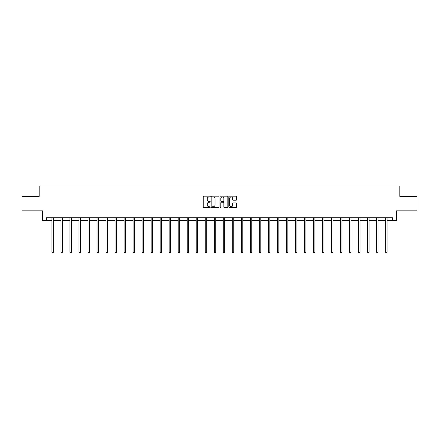 <?xml version="1.0" encoding="UTF-8"?>
<svg xmlns="http://www.w3.org/2000/svg" width="439" height="439" viewBox="0 0 439 439"><rect width="100%" height="100%" fill="white"/><g stroke="black" fill="none" stroke-linecap="round" stroke-linejoin="round"><path stroke-width="0.66" d="M210.248 196.584A0.395 0.395 0 0 0 209.853 196.184L203.822 196.184A0.565 0.565 0 0 0 203.257 196.754L203.257 206.967A0.565 0.565 0 0 0 203.822 207.537L209.853 207.537A0.395 0.395 0 0 0 210.248 207.137A0.395 0.395 0 0 0 209.853 206.742L209.074 206.742A1.816 1.816 0 0 1 207.257 204.925L207.257 204.075A1.816 1.816 0 0 1 209.074 202.258L209.853 202.258A0.395 0.395 0 0 0 210.248 201.863A0.395 0.395 0 0 0 209.853 201.463L209.074 201.463A1.816 1.816 0 0 1 207.257 199.646L207.257 198.796A1.816 1.816 0 0 1 209.074 196.979L209.853 196.979A0.395 0.395 0 0 0 210.248 196.584M236.083 200.189A0.565 0.565 0 0 0 236.654 199.619L236.654 196.754A0.565 0.565 0 0 0 236.083 196.184L229.388 196.184A0.565 0.565 0 0 0 228.823 196.754L228.823 206.967A0.565 0.565 0 0 0 229.388 207.537L236.083 207.537A0.565 0.565 0 0 0 236.654 206.967L236.654 203.509A0.565 0.565 0 0 0 236.083 202.939L233.219 202.939A0.565 0.565 0 0 0 232.654 203.509L232.654 205.222A1.52 1.52 0 0 1 231.133 206.742A1.52 1.52 0 0 1 229.613 205.222L229.613 198.499A1.52 1.52 0 0 1 231.133 196.979A1.52 1.52 0 0 1 232.654 198.499L232.654 199.619A0.565 0.565 0 0 0 233.219 200.189L236.083 200.189M46.523 220.652L46.523 217.76L392.477 217.76L392.477 220.652L396.527 220.652L396.527 210.824L417.05 210.824L417.05 196.37L399.819 196.37L399.819 185.96L39.181 185.96L39.181 196.37L21.95 196.37L21.95 210.824L42.473 210.824L42.473 220.652L51.928 220.652M219.006 196.754A0.565 0.565 0 0 0 218.435 196.184L211.741 196.184A0.565 0.565 0 0 0 211.17 196.754L211.17 206.967A0.565 0.565 0 0 0 211.741 207.537L218.435 207.537A0.565 0.565 0 0 0 219.006 206.967L219.006 196.754M220.565 196.184L227.259 196.184A0.565 0.565 0 0 1 227.83 196.754L227.83 206.967A0.565 0.565 0 0 1 227.259 207.537L224.395 207.537A0.565 0.565 0 0 1 223.83 206.967L223.83 202.823A0.565 0.565 0 0 0 223.259 202.258L221.36 202.258A0.565 0.565 0 0 0 220.79 202.823L220.79 207.137A0.395 0.395 0 0 1 220.394 207.537A0.395 0.395 0 0 1 219.994 207.137L219.994 196.754A0.565 0.565 0 0 1 220.565 196.184M53.371 220.652L60.944 220.652M62.393 220.652L69.966 220.652M71.409 220.652L78.982 220.652M80.43 220.652L88.003 220.652M89.446 220.652L97.019 220.652M98.468 220.652L106.04 220.652M107.484 220.652L115.062 220.652M116.505 220.652L124.078 220.652M125.521 220.652L133.099 220.652M134.543 220.652L142.115 220.652M143.564 220.652L151.137 220.652M152.58 220.652L160.153 220.652M161.601 220.652L169.174 220.652M170.617 220.652L178.19 220.652M179.639 220.652L187.212 220.652M188.655 220.652L196.228 220.652M197.676 220.652L205.249 220.652M206.692 220.652L214.27 220.652M215.714 220.652L223.286 220.652M224.73 220.652L232.308 220.652M233.751 220.652L241.324 220.652M242.772 220.652L250.345 220.652M251.788 220.652L259.361 220.652M260.81 220.652L268.383 220.652M269.826 220.652L277.399 220.652M278.847 220.652L286.42 220.652M287.863 220.652L295.436 220.652M296.885 220.652L304.457 220.652M305.901 220.652L313.479 220.652M314.922 220.652L322.495 220.652M323.938 220.652L331.516 220.652M332.96 220.652L340.532 220.652M341.981 220.652L349.554 220.652M350.997 220.652L358.57 220.652M360.018 220.652L367.591 220.652M369.034 220.652L376.607 220.652M378.056 220.652L385.629 220.652M387.072 220.652L392.477 220.652M212.366 196.979A0.395 0.395 0 0 0 211.966 197.38L211.966 206.346A0.395 0.395 0 0 0 212.366 206.742L213.189 206.742A1.816 1.816 0 0 0 215 204.925L215 198.796A1.816 1.816 0 0 0 213.189 196.979L212.366 196.979M223.83 198.527A1.52 1.52 0 0 0 222.31 197.007A1.52 1.52 0 0 0 220.79 198.527L220.79 200.897A0.565 0.565 0 0 0 221.36 201.463L223.259 201.463A0.565 0.565 0 0 0 223.83 200.897L223.83 198.527M53.448 217.76L53.415 217.843A0.576 0.576 0 0 0 53.371 218.062L53.371 252.288L51.928 252.288L51.928 218.062A0.576 0.576 0 0 0 51.884 217.843L51.851 217.76M53.371 252.288L52.938 253.04L52.362 253.04L51.928 252.288M62.464 217.76L62.431 217.843A0.576 0.576 0 0 0 62.393 218.062L62.393 252.288L60.944 252.288L60.944 218.062A0.576 0.576 0 0 0 60.906 217.843L60.867 217.76M62.393 252.288L61.959 253.04L61.378 253.04L60.944 252.288M71.486 217.76L71.453 217.843A0.576 0.576 0 0 0 71.409 218.062L71.409 252.288L69.966 252.288L69.966 218.062A0.576 0.576 0 0 0 69.922 217.843L69.889 217.76M71.409 252.288L70.975 253.04L70.399 253.04L69.966 252.288M80.507 217.76L80.469 217.843A0.576 0.576 0 0 0 80.43 218.062L80.43 252.288L78.982 252.288L78.982 218.062A0.576 0.576 0 0 0 78.943 217.843L78.905 217.76M80.43 252.288L79.997 253.04L79.415 253.04L78.982 252.288M89.523 217.76L89.49 217.843A0.576 0.576 0 0 0 89.446 218.062L89.446 252.288L88.003 252.288L88.003 218.062A0.576 0.576 0 0 0 87.959 217.843L87.926 217.76M89.446 252.288L89.013 253.04L88.437 253.04L88.003 252.288M98.545 217.76L98.506 217.843A0.576 0.576 0 0 0 98.468 218.062L98.468 252.288L97.019 252.288L97.019 218.062A0.576 0.576 0 0 0 96.981 217.843L96.948 217.76M98.468 252.288L98.034 253.04L97.453 253.04L97.019 252.288M107.56 217.76L107.528 217.843A0.576 0.576 0 0 0 107.484 218.062L107.484 252.288L106.04 252.288L106.04 218.062A0.576 0.576 0 0 0 105.997 217.843L105.964 217.76M107.484 252.288L107.05 253.04L106.474 253.04L106.04 252.288M116.582 217.76L116.549 217.843A0.576 0.576 0 0 0 116.505 218.062L116.505 252.288L115.062 252.288L115.062 218.062A0.576 0.576 0 0 0 115.018 217.843L114.985 217.76M116.505 252.288L116.072 253.04L115.495 253.04L115.062 252.288M125.598 217.76L125.565 217.843A0.576 0.576 0 0 0 125.521 218.062L125.521 252.288L124.078 252.288L124.078 218.062A0.576 0.576 0 0 0 124.034 217.843L124.001 217.76M125.521 252.288L125.088 253.04L124.511 253.04L124.078 252.288M134.619 217.76L134.586 217.843A0.576 0.576 0 0 0 134.543 218.062L134.543 252.288L133.099 252.288L133.099 218.062A0.576 0.576 0 0 0 133.055 217.843L133.022 217.76M134.543 252.288L134.109 253.04L133.533 253.04L133.099 252.288M143.635 217.76L143.602 217.843A0.576 0.576 0 0 0 143.564 218.062L143.564 252.288L142.115 252.288L142.115 218.062A0.576 0.576 0 0 0 142.077 217.843L142.038 217.76M143.564 252.288L143.13 253.04L142.549 253.04L142.115 252.288M152.657 217.76L152.624 217.843A0.576 0.576 0 0 0 152.58 218.062L152.58 252.288L151.137 252.288L151.137 218.062A0.576 0.576 0 0 0 151.093 217.843L151.06 217.76M152.58 252.288L152.146 253.04L151.57 253.04L151.137 252.288M161.673 217.76L161.64 217.843A0.576 0.576 0 0 0 161.601 218.062L161.601 252.288L160.153 252.288L160.153 218.062A0.576 0.576 0 0 0 160.114 217.843L160.076 217.76M161.601 252.288L161.168 253.04L160.586 253.04L160.153 252.288M170.694 217.76L170.661 217.843A0.576 0.576 0 0 0 170.617 218.062L170.617 252.288L169.174 252.288L169.174 218.062A0.576 0.576 0 0 0 169.13 217.843L169.097 217.76M170.617 252.288L170.184 253.04L169.608 253.04L169.174 252.288M179.716 217.76L179.677 217.843A0.576 0.576 0 0 0 179.639 218.062L179.639 252.288L178.19 252.288L178.19 218.062A0.576 0.576 0 0 0 178.152 217.843L178.119 217.76M179.639 252.288L179.205 253.04L178.624 253.04L178.19 252.288M188.732 217.76L188.699 217.843A0.576 0.576 0 0 0 188.655 218.062L188.655 252.288L187.212 252.288L187.212 218.062A0.576 0.576 0 0 0 187.168 217.843L187.135 217.76M188.655 252.288L188.221 253.04L187.645 253.04L187.212 252.288M197.753 217.76L197.715 217.843A0.576 0.576 0 0 0 197.676 218.062L197.676 252.288L196.228 252.288L196.228 218.062A0.576 0.576 0 0 0 196.189 217.843L196.156 217.76M197.676 252.288L197.243 253.04L196.661 253.04L196.228 252.288M206.769 217.76L206.736 217.843A0.576 0.576 0 0 0 206.692 218.062L206.692 252.288L205.249 252.288L205.249 218.062A0.576 0.576 0 0 0 205.205 217.843L205.172 217.76M206.692 252.288L206.259 253.04L205.682 253.04L205.249 252.288M215.79 217.76L215.758 217.843A0.576 0.576 0 0 0 215.714 218.062L215.714 252.288L214.27 252.288L214.27 218.062A0.576 0.576 0 0 0 214.227 217.843L214.194 217.76M215.714 252.288L215.28 253.04L214.704 253.04L214.27 252.288M224.806 217.76L224.773 217.843A0.576 0.576 0 0 0 224.73 218.062L224.73 252.288L223.286 252.288L223.286 218.062A0.576 0.576 0 0 0 223.242 217.843L223.21 217.76M224.73 252.288L224.296 253.04L223.72 253.04L223.286 252.288M233.828 217.76L233.795 217.843A0.576 0.576 0 0 0 233.751 218.062L233.751 252.288L232.308 252.288L232.308 218.062A0.576 0.576 0 0 0 232.264 217.843L232.231 217.76M233.751 252.288L233.318 253.04L232.741 253.04L232.308 252.288M242.844 217.76L242.811 217.843A0.576 0.576 0 0 0 242.772 218.062L242.772 252.288L241.324 252.288L241.324 218.062A0.576 0.576 0 0 0 241.285 217.843L241.247 217.76M242.772 252.288L242.339 253.04L241.757 253.04L241.324 252.288M251.865 217.76L251.832 217.843A0.576 0.576 0 0 0 251.788 218.062L251.788 252.288L250.345 252.288L250.345 218.062A0.576 0.576 0 0 0 250.301 217.843L250.268 217.76M251.788 252.288L251.355 253.04L250.779 253.04L250.345 252.288M260.881 217.76L260.848 217.843A0.576 0.576 0 0 0 260.81 218.062L260.81 252.288L259.361 252.288L259.361 218.062A0.576 0.576 0 0 0 259.323 217.843L259.284 217.76M260.81 252.288L260.376 253.04L259.795 253.04L259.361 252.288M269.903 217.76L269.87 217.843A0.576 0.576 0 0 0 269.826 218.062L269.826 252.288L268.383 252.288L268.383 218.062A0.576 0.576 0 0 0 268.339 217.843L268.306 217.76M269.826 252.288L269.392 253.04L268.816 253.04L268.383 252.288M278.924 217.76L278.886 217.843A0.576 0.576 0 0 0 278.847 218.062L278.847 252.288L277.399 252.288L277.399 218.062A0.576 0.576 0 0 0 277.36 217.843L277.327 217.76M278.847 252.288L278.414 253.04L277.832 253.04L277.399 252.288M287.94 217.76L287.907 217.843A0.576 0.576 0 0 0 287.863 218.062L287.863 252.288L286.42 252.288L286.42 218.062A0.576 0.576 0 0 0 286.376 217.843L286.343 217.76M287.863 252.288L287.43 253.04L286.854 253.04L286.42 252.288M296.962 217.76L296.923 217.843A0.576 0.576 0 0 0 296.885 218.062L296.885 252.288L295.436 252.288L295.436 218.062A0.576 0.576 0 0 0 295.398 217.843L295.365 217.76M296.885 252.288L296.451 253.04L295.87 253.04L295.436 252.288M305.978 217.76L305.945 217.843A0.576 0.576 0 0 0 305.901 218.062L305.901 252.288L304.457 252.288L304.457 218.062A0.576 0.576 0 0 0 304.414 217.843L304.381 217.76M305.901 252.288L305.467 253.04L304.891 253.04L304.457 252.288M314.999 217.76L314.966 217.843A0.576 0.576 0 0 0 314.922 218.062L314.922 252.288L313.479 252.288L313.479 218.062A0.576 0.576 0 0 0 313.435 217.843L313.402 217.76M314.922 252.288L314.489 253.04L313.912 253.04L313.479 252.288M324.015 217.76L323.982 217.843A0.576 0.576 0 0 0 323.938 218.062L323.938 252.288L322.495 252.288L322.495 218.062A0.576 0.576 0 0 0 322.451 217.843L322.418 217.76M323.938 252.288L323.505 253.04L322.928 253.04L322.495 252.288M333.036 217.76L333.003 217.843A0.576 0.576 0 0 0 332.96 218.062L332.96 252.288L331.516 252.288L331.516 218.062A0.576 0.576 0 0 0 331.472 217.843L331.44 217.76M332.96 252.288L332.526 253.04L331.95 253.04L331.516 252.288M342.052 217.76L342.019 217.843A0.576 0.576 0 0 0 341.981 218.062L341.981 252.288L340.532 252.288L340.532 218.062A0.576 0.576 0 0 0 340.494 217.843L340.455 217.76M341.981 252.288L341.547 253.04L340.966 253.04L340.532 252.288M351.074 217.76L351.041 217.843A0.576 0.576 0 0 0 350.997 218.062L350.997 252.288L349.554 252.288L349.554 218.062A0.576 0.576 0 0 0 349.51 217.843L349.477 217.76M350.997 252.288L350.563 253.04L349.987 253.04L349.554 252.288M360.095 217.76L360.057 217.843A0.576 0.576 0 0 0 360.018 218.062L360.018 252.288L358.57 252.288L358.57 218.062A0.576 0.576 0 0 0 358.531 217.843L358.493 217.76M360.018 252.288L359.585 253.04L359.003 253.04L358.57 252.288M369.111 217.76L369.078 217.843A0.576 0.576 0 0 0 369.034 218.062L369.034 252.288L367.591 252.288L367.591 218.062A0.576 0.576 0 0 0 367.547 217.843L367.514 217.76M369.034 252.288L368.601 253.04L368.025 253.04L367.591 252.288M378.133 217.76L378.094 217.843A0.576 0.576 0 0 0 378.056 218.062L378.056 252.288L376.607 252.288L376.607 218.062A0.576 0.576 0 0 0 376.569 217.843L376.536 217.76M378.056 252.288L377.622 253.04L377.041 253.04L376.607 252.288M387.149 217.76L387.116 217.843A0.576 0.576 0 0 0 387.072 218.062L387.072 252.288L385.629 252.288L385.629 218.062A0.576 0.576 0 0 0 385.585 217.843L385.552 217.76M387.072 252.288L386.638 253.04L386.062 253.04L385.629 252.288"/></g></svg>
